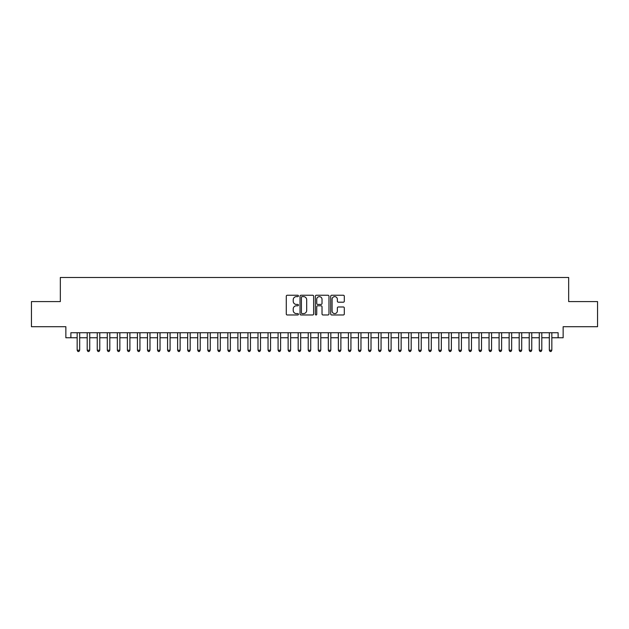 <?xml version="1.0" encoding="UTF-8"?>
<svg xmlns="http://www.w3.org/2000/svg" width="629" height="629" viewBox="0 0 629 629"><rect width="100%" height="100%" fill="white"/><g stroke="black" fill="none" stroke-linecap="round" stroke-linejoin="round"><path stroke-width="0.94" d="M298.429 295.937A0.692 0.692 0 0 0 297.737 295.245L287.256 295.245A0.983 0.983 0 0 0 286.274 296.235L286.274 313.981A0.983 0.983 0 0 0 287.256 314.972L297.737 314.972A0.692 0.692 0 0 0 298.429 314.28A0.692 0.692 0 0 0 297.737 313.588L296.377 313.588A3.153 3.153 0 0 1 293.224 310.435L293.224 308.949A3.153 3.153 0 0 1 296.377 305.796L297.737 305.796A0.692 0.692 0 0 0 298.429 305.104A0.692 0.692 0 0 0 297.737 304.42L296.377 304.42A3.153 3.153 0 0 1 293.224 301.26L293.224 299.781A3.153 3.153 0 0 1 296.377 296.629L297.737 296.629A0.692 0.692 0 0 0 298.429 295.937M343.316 302.195A0.983 0.983 0 0 0 344.307 301.212L344.307 296.235A0.983 0.983 0 0 0 343.316 295.245L331.68 295.245A0.983 0.983 0 0 0 330.697 296.235L330.697 313.981A0.983 0.983 0 0 0 331.68 314.972L343.316 314.972A0.983 0.983 0 0 0 344.307 313.981L344.307 307.966A0.983 0.983 0 0 0 343.316 306.983L338.339 306.983A0.983 0.983 0 0 0 337.356 307.966L337.356 310.946A2.634 2.634 0 0 1 334.714 313.588A2.634 2.634 0 0 1 332.081 310.946L332.081 299.262A2.634 2.634 0 0 1 334.714 296.629A2.634 2.634 0 0 1 337.356 299.262L337.356 301.212A0.983 0.983 0 0 0 338.339 302.195L343.316 302.195M70.88 337.757L70.88 332.733L558.12 332.733L558.12 337.757L563.144 337.757L563.144 326.703L597.55 326.703L597.55 301.59L568.671 301.59L568.671 277.483L60.329 277.483L60.329 301.59L31.45 301.59L31.45 326.703L65.856 326.703L65.856 337.757L77.163 337.757M313.635 296.235A0.983 0.983 0 0 0 312.652 295.245L301.016 295.245A0.983 0.983 0 0 0 300.025 296.235L300.025 313.981A0.983 0.983 0 0 0 301.016 314.972L312.652 314.972A0.983 0.983 0 0 0 313.635 313.981L313.635 296.235M316.348 295.245L327.984 295.245A0.983 0.983 0 0 1 328.975 296.235L328.975 313.981A0.983 0.983 0 0 1 327.984 314.972L323.007 314.972A0.983 0.983 0 0 1 322.017 313.981L322.017 306.787A0.983 0.983 0 0 0 321.034 305.796L317.731 305.796A0.983 0.983 0 0 0 316.741 306.787L316.741 314.28A0.692 0.692 0 0 1 316.057 314.972A0.692 0.692 0 0 1 315.365 314.28L315.365 296.235A0.983 0.983 0 0 1 316.348 295.245M79.671 337.757L87.203 337.757M89.719 337.757L97.251 337.757M99.767 337.757L107.3 337.757M109.808 337.757L117.348 337.757M119.856 337.757L127.388 337.757M129.904 337.757L137.437 337.757M139.945 337.757L147.485 337.757M149.993 337.757L157.525 337.757M160.041 337.757L167.573 337.757M170.089 337.757L177.622 337.757M180.13 337.757L187.67 337.757M190.178 337.757L197.71 337.757M200.226 337.757L207.759 337.757M210.275 337.757L217.807 337.757M220.315 337.757L227.855 337.757M230.363 337.757L237.896 337.757M240.412 337.757L247.944 337.757M250.452 337.757L257.992 337.757M260.5 337.757L268.04 337.757M270.549 337.757L278.081 337.757M280.597 337.757L288.129 337.757M290.637 337.757L298.177 337.757M300.686 337.757L308.218 337.757M310.734 337.757L318.266 337.757M320.782 337.757L328.314 337.757M330.823 337.757L338.363 337.757M340.871 337.757L348.403 337.757M350.919 337.757L358.451 337.757M360.96 337.757L368.5 337.757M371.008 337.757L378.548 337.757M381.056 337.757L388.588 337.757M391.104 337.757L398.637 337.757M401.145 337.757L408.685 337.757M411.193 337.757L418.725 337.757M421.241 337.757L428.774 337.757M431.29 337.757L438.822 337.757M441.33 337.757L448.87 337.757M451.378 337.757L458.911 337.757M461.427 337.757L468.959 337.757M471.475 337.757L479.007 337.757M481.515 337.757L489.055 337.757M491.564 337.757L499.096 337.757M501.612 337.757L509.144 337.757M511.652 337.757L519.192 337.757M521.7 337.757L529.233 337.757M531.749 337.757L539.281 337.757M541.797 337.757L549.329 337.757M551.837 337.757L558.12 337.757M302.101 296.629A0.692 0.692 0 0 0 301.409 297.32L301.409 312.896A0.692 0.692 0 0 0 302.101 313.588L303.532 313.588A3.153 3.153 0 0 0 306.685 310.435L306.685 299.781A3.153 3.153 0 0 0 303.532 296.629L302.101 296.629M322.017 299.31A2.634 2.634 0 0 0 319.383 296.676A2.634 2.634 0 0 0 316.741 299.31L316.741 303.43A0.983 0.983 0 0 0 317.731 304.42L321.034 304.42A0.983 0.983 0 0 0 322.017 303.43L322.017 299.31M79.671 332.733L79.671 350.211L77.163 350.211L77.163 332.733M79.671 350.211L78.916 351.517L77.91 351.517L77.163 350.211M89.719 332.733L89.719 350.211L87.203 350.211L87.203 332.733M89.719 350.211L88.964 351.517L87.958 351.517L87.203 350.211M99.767 332.733L99.767 350.211L97.251 350.211L97.251 332.733M99.767 350.211L99.012 351.517L98.006 351.517L97.251 350.211M109.808 332.733L109.808 350.211L107.3 350.211L107.3 332.733M109.808 350.211L109.053 351.517L108.054 351.517L107.3 350.211M119.856 332.733L119.856 350.211L117.348 350.211L117.348 332.733M119.856 350.211L119.101 351.517L118.095 351.517L117.348 350.211M129.904 332.733L129.904 350.211L127.388 350.211L127.388 332.733M129.904 350.211L129.149 351.517L128.143 351.517L127.388 350.211M139.945 332.733L139.945 350.211L137.437 350.211L137.437 332.733M139.945 350.211L139.198 351.517L138.191 351.517L137.437 350.211M149.993 332.733L149.993 350.211L147.485 350.211L147.485 332.733M149.993 350.211L149.238 351.517L148.24 351.517L147.485 350.211M160.041 332.733L160.041 350.211L157.525 350.211L157.525 332.733M160.041 350.211L159.286 351.517L158.28 351.517L157.525 350.211M170.089 332.733L170.089 350.211L167.573 350.211L167.573 332.733M170.089 350.211L169.335 351.517L168.328 351.517L167.573 350.211M180.13 332.733L180.13 350.211L177.622 350.211L177.622 332.733M180.13 350.211L179.383 351.517L178.377 351.517L177.622 350.211M190.178 332.733L190.178 350.211L187.67 350.211L187.67 332.733M190.178 350.211L189.423 351.517L188.425 351.517L187.67 350.211M200.226 332.733L200.226 350.211L197.71 350.211L197.71 332.733M200.226 350.211L199.472 351.517L198.465 351.517L197.71 350.211M210.275 332.733L210.275 350.211L207.759 350.211L207.759 332.733M210.275 350.211L209.52 351.517L208.513 351.517L207.759 350.211M220.315 332.733L220.315 350.211L217.807 350.211L217.807 332.733M220.315 350.211L219.56 351.517L218.562 351.517L217.807 350.211M230.363 332.733L230.363 350.211L227.855 350.211L227.855 332.733M230.363 350.211L229.609 351.517L228.602 351.517L227.855 350.211M240.412 332.733L240.412 350.211L237.896 350.211L237.896 332.733M240.412 350.211L239.657 351.517L238.65 351.517L237.896 350.211M250.452 332.733L250.452 350.211L247.944 350.211L247.944 332.733M250.452 350.211L249.705 351.517L248.699 351.517L247.944 350.211M260.5 332.733L260.5 350.211L257.992 350.211L257.992 332.733M260.5 350.211L259.746 351.517L258.747 351.517L257.992 350.211M270.549 332.733L270.549 350.211L268.04 350.211L268.04 332.733M270.549 350.211L269.794 351.517L268.787 351.517L268.04 350.211M280.597 332.733L280.597 350.211L278.081 350.211L278.081 332.733M280.597 350.211L279.842 351.517L278.836 351.517L278.081 350.211M290.637 332.733L290.637 350.211L288.129 350.211L288.129 332.733M290.637 350.211L289.89 351.517L288.884 351.517L288.129 350.211M300.686 332.733L300.686 350.211L298.177 350.211L298.177 332.733M300.686 350.211L299.931 351.517L298.932 351.517L298.177 350.211M310.734 332.733L310.734 350.211L308.218 350.211L308.218 332.733M310.734 350.211L309.979 351.517L308.973 351.517L308.218 350.211M320.782 332.733L320.782 350.211L318.266 350.211L318.266 332.733M320.782 350.211L320.027 351.517L319.021 351.517L318.266 350.211M330.823 332.733L330.823 350.211L328.314 350.211L328.314 332.733M330.823 350.211L330.068 351.517L329.069 351.517L328.314 350.211M340.871 332.733L340.871 350.211L338.363 350.211L338.363 332.733M340.871 350.211L340.116 351.517L339.11 351.517L338.363 350.211M350.919 332.733L350.919 350.211L348.403 350.211L348.403 332.733M350.919 350.211L350.164 351.517L349.158 351.517L348.403 350.211M360.96 332.733L360.96 350.211L358.451 350.211L358.451 332.733M360.96 350.211L360.213 351.517L359.206 351.517L358.451 350.211M371.008 332.733L371.008 350.211L368.5 350.211L368.5 332.733M371.008 350.211L370.253 351.517L369.254 351.517L368.5 350.211M381.056 332.733L381.056 350.211L378.548 350.211L378.548 332.733M381.056 350.211L380.301 351.517L379.295 351.517L378.548 350.211M391.104 332.733L391.104 350.211L388.588 350.211L388.588 332.733M391.104 350.211L390.35 351.517L389.343 351.517L388.588 350.211M401.145 332.733L401.145 350.211L398.637 350.211L398.637 332.733M401.145 350.211L400.398 351.517L399.391 351.517L398.637 350.211M411.193 332.733L411.193 350.211L408.685 350.211L408.685 332.733M411.193 350.211L410.438 351.517L409.44 351.517L408.685 350.211M421.241 332.733L421.241 350.211L418.725 350.211L418.725 332.733M421.241 350.211L420.486 351.517L419.48 351.517L418.725 350.211M431.29 332.733L431.29 350.211L428.774 350.211L428.774 332.733M431.29 350.211L430.535 351.517L429.528 351.517L428.774 350.211M441.33 332.733L441.33 350.211L438.822 350.211L438.822 332.733M441.33 350.211L440.575 351.517L439.577 351.517L438.822 350.211M451.378 332.733L451.378 350.211L448.87 350.211L448.87 332.733M451.378 350.211L450.623 351.517L449.617 351.517L448.87 350.211M461.427 332.733L461.427 350.211L458.911 350.211L458.911 332.733M461.427 350.211L460.672 351.517L459.665 351.517L458.911 350.211M471.475 332.733L471.475 350.211L468.959 350.211L468.959 332.733M471.475 350.211L470.72 351.517L469.714 351.517L468.959 350.211M481.515 332.733L481.515 350.211L479.007 350.211L479.007 332.733M481.515 350.211L480.76 351.517L479.762 351.517L479.007 350.211M491.564 332.733L491.564 350.211L489.055 350.211L489.055 332.733M491.564 350.211L490.809 351.517L489.802 351.517L489.055 350.211M501.612 332.733L501.612 350.211L499.096 350.211L499.096 332.733M501.612 350.211L500.857 351.517L499.851 351.517L499.096 350.211M511.652 332.733L511.652 350.211L509.144 350.211L509.144 332.733M511.652 350.211L510.905 351.517L509.899 351.517L509.144 350.211M521.7 332.733L521.7 350.211L519.192 350.211L519.192 332.733M521.7 350.211L520.946 351.517L519.947 351.517L519.192 350.211M531.749 332.733L531.749 350.211L529.233 350.211L529.233 332.733M531.749 350.211L530.994 351.517L529.988 351.517L529.233 350.211M541.797 332.733L541.797 350.211L539.281 350.211L539.281 332.733M541.797 350.211L541.042 351.517L540.036 351.517L539.281 350.211M551.837 332.733L551.837 350.211L549.329 350.211L549.329 332.733M551.837 350.211L551.09 351.517L550.084 351.517L549.329 350.211"/></g></svg>
